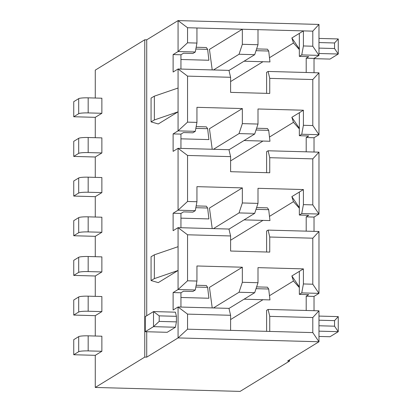 <?xml version="1.0" encoding="UTF-8"?>
<svg xmlns="http://www.w3.org/2000/svg" width="412" height="412" viewBox="0 0 412 412"><rect width="100%" height="100%" fill="white"/><g stroke="black" fill="none" stroke-linecap="round" stroke-linejoin="round"><path stroke-width="0.62" d="M145.261 331.706L167.179 332.304L175.43 327.246L176.418 321.875L176.418 316.323L175.43 312.172L153.511 311.575L145.261 316.632L145.261 331.706L153.511 326.649L153.511 311.575L159.197 315.855L159.197 321.406L176.418 321.875M180.945 148.402L180.945 134.116L173.117 133.905L178.066 130.872L178.066 68.989L228.954 70.38L230.602 77.296L187.548 76.127L178.066 68.989L173.117 72.028L173.117 54.575L178.066 51.541L178.066 20.6L187.548 27.733L187.548 42.807L196.941 43.064L196.941 27.99L187.548 27.733M95.27 98.035L95.27 70.133L144.767 39.773L146.724 39.825L178.066 20.6L318.976 24.437L318.976 55.378L301.754 54.909L299.344 56.387L299.344 33.382L291.856 37.976L299.344 48.93M146.724 39.825L146.724 315.736M146.724 331.748L146.724 357.147L178.066 337.922L178.066 306.981L228.954 308.367L230.602 315.288L187.548 314.119L178.066 306.981L173.117 310.02L173.117 292.566L178.066 289.528L178.066 227.651L228.954 229.041L230.602 235.958L187.548 234.788L187.548 280.799L196.941 281.056L196.941 265.982L242.344 267.218L242.344 282.292L239.042 292.247L213.452 307.944M158.27 282.632L178.066 270.488L154.356 278.615L154.356 254.817L151.065 256.738L151.065 280.536L158.27 282.632M180.945 227.733L180.945 213.447L173.117 213.236L173.117 230.689L178.066 227.651L187.548 234.788M173.117 213.236L178.066 210.197L178.066 148.32L228.954 149.71L230.602 156.627L187.548 155.458L178.066 148.32L173.117 151.358L173.117 133.905M151.065 121.875L154.356 119.954L178.066 111.832L158.27 123.976L151.065 121.875L151.065 98.077L154.356 96.156L178.066 88.029M306.198 310.473L306.198 296.192L314.026 296.403L318.976 293.37L301.754 292.901L299.344 294.379L299.344 271.369L291.856 275.968L293.473 280.989L299.344 287.576M314.026 296.403L314.026 310.689M318.976 310.823L312.796 317.528L269.742 316.354L268.094 309.438L318.976 310.823L318.976 341.759L287.633 360.989L289.59 361.041L240.093 391.4L95.27 387.455L144.767 357.096L146.724 357.147M306.198 72.481L306.198 58.2L314.026 58.411L318.976 55.378L312.796 46.221L312.796 31.147L303.402 30.89L303.402 45.964L301.754 54.909M314.026 58.411L314.026 72.697M318.976 72.831L312.796 79.537L269.742 78.368L268.094 71.446L318.976 72.831L318.976 134.709L301.754 134.24L299.344 135.718L299.344 112.713L291.856 117.307L293.473 122.328L299.344 128.915M306.198 151.812L306.198 137.531L314.026 137.742L318.976 134.709L312.796 125.552L312.796 79.537M314.026 137.742L314.026 152.028M318.976 152.162L312.796 158.867L269.742 157.698L268.094 150.777L318.976 152.162L318.976 214.039L301.754 213.571L299.344 215.049L299.344 192.043L291.856 196.637L293.473 201.659L299.344 208.245M306.198 231.142L306.198 216.861L314.026 217.073L318.976 214.039L312.796 204.882L312.796 158.867M314.026 217.073L314.026 231.359M266.61 252.015L266.61 231.014L268.094 230.107L318.976 231.493L318.976 293.37L312.796 284.213L312.796 238.198L269.742 237.024L269.742 252.098L230.602 251.032L230.602 235.958M289.59 359.789L289.59 361.041M88.173 350.906A7.998 1.035 180 0 0 78.692 351.704L73.743 354.737L73.743 339.668L78.692 336.63A7.998 1.035 0 0 1 88.173 335.832L101.872 336.207L101.872 351.276L88.173 350.906L88.173 335.832M101.872 351.276L95.27 355.324L73.743 354.737M95.27 355.324L95.27 387.455M144.767 39.773L144.767 357.096M101.872 113.285L88.173 112.914A7.998 1.035 180 0 0 78.692 113.712L78.692 98.638A7.998 1.035 0 0 1 88.173 97.84L101.872 98.216L101.872 113.285L95.27 117.332L95.27 137.701M95.27 177.366L95.27 156.998L101.872 152.95L101.872 137.881L88.173 137.505A7.998 1.035 0 0 0 78.692 138.303L73.743 141.342L73.743 156.416L78.692 153.377L78.692 138.303M95.27 217.031L95.27 196.663L101.872 192.615L101.872 177.546L88.173 177.17A7.998 1.035 0 0 0 78.692 177.969L73.743 181.007L73.743 196.076L78.692 193.043L78.692 177.969M95.27 256.697L95.27 236.328L101.872 232.28L101.872 217.212L88.173 216.836A7.998 1.035 0 0 0 78.692 217.634L73.743 220.672L73.743 235.741L78.692 232.708L78.692 217.634M95.27 296.362L95.27 275.994L101.872 271.946L101.872 256.877L88.173 256.501A7.998 1.035 0 0 0 78.692 257.299L73.743 260.338L73.743 275.407L78.692 272.373L78.692 257.299M95.27 336.027L95.27 315.659L101.872 311.611L101.872 296.542L88.173 296.166A7.998 1.035 0 0 0 78.692 296.964L73.743 300.003L73.743 315.072L78.692 312.038L78.692 296.964M101.872 311.611L88.173 311.24A7.998 1.035 180 0 0 78.692 312.038M95.27 315.659L73.743 315.072M101.872 271.946L88.173 271.575A7.998 1.035 180 0 0 78.692 272.373M95.27 275.994L73.743 275.407M101.872 232.28L88.173 231.91A7.998 1.035 180 0 0 78.692 232.708M95.27 236.328L73.743 235.741M101.872 192.615L88.173 192.244A7.998 1.035 180 0 0 78.692 193.043M95.27 196.663L73.743 196.076M101.872 152.95L88.173 152.579A7.998 1.035 180 0 0 78.692 153.377M95.27 156.998L73.743 156.416M180.945 297.485L208.905 298.247L207.638 287.355L195.839 287.03M207.638 287.355L206.366 285.526L196.169 285.248M239.042 292.247L254.698 292.674L258 282.72L258 267.646L303.402 268.882L303.402 283.956L301.754 292.901M303.402 283.956L312.796 284.213M196.941 281.056L195.288 290.002L178.066 289.528L187.548 280.799M180.945 307.064L180.945 292.778L173.117 292.566M242.344 282.292L258 282.72M256.614 286.896L267.429 287.19L268.701 289.018L269.968 299.91L244.053 299.205M256.027 288.673L268.701 289.018M266.61 331.346L266.61 310.344L268.094 309.438M291.856 275.968L299.344 286.922M195.288 290.002L192.883 291.475L183.489 291.222L180.945 292.778M306.198 296.192L308.737 294.632L299.344 294.379M242.344 267.218L209.445 287.396L212.221 307.913M254.698 292.674L228.974 308.454M303.402 268.882L299.344 271.369M269.742 316.354L269.742 331.428L312.796 332.602L312.796 317.528M312.796 332.602L318.976 341.759L178.066 337.922L187.548 329.188L230.602 330.362L230.602 315.288M293.473 280.989L269.479 295.708M262.944 299.72L230.602 319.558M230.602 330.362L269.742 331.428M195.839 207.7L207.638 208.024L208.905 218.916L180.945 218.154M187.548 155.458L187.548 201.468L196.941 201.726L196.941 186.651L242.344 187.887L242.344 202.962L239.042 212.916L254.698 213.344L228.974 229.124M239.042 212.916L213.452 228.619M256.027 209.342L268.701 209.687L269.968 220.58L244.053 219.874M195.839 49.038L207.638 49.363L208.905 60.255L180.945 59.493M254.698 54.683L258 44.728L258 29.654L242.344 29.226L242.344 44.3L239.042 54.255L254.698 54.683L228.974 70.467M239.042 54.255L213.452 69.958M242.344 44.3L258 44.728M256.027 50.681L268.701 51.026L269.968 61.918L244.053 61.213M195.839 128.369L207.638 128.693L208.905 139.586L180.945 138.823M187.548 76.127L187.548 122.137L196.941 122.395L196.941 107.321L242.344 108.557L242.344 123.631L239.042 133.586L254.698 134.013L228.974 149.793M239.042 133.586L213.452 149.288M256.027 130.012L268.701 130.357L269.968 141.249L244.053 140.543M254.698 134.013L258 124.058L258 108.984L303.402 110.22L303.402 125.294L301.754 134.24M242.344 123.631L258 124.058M254.698 213.344L258 203.389L258 188.315L303.402 189.551L303.402 204.625L301.754 213.571M242.344 202.962L258 203.389M207.638 208.024L206.366 206.196L196.169 205.918M242.344 187.887L209.445 208.065L212.221 228.583M256.614 207.566L267.429 207.859L268.701 209.687M291.856 196.637L299.344 207.591M207.638 49.363L206.366 47.535L196.169 47.256M196.941 27.99L242.344 29.226L209.445 49.404L212.221 69.922M291.856 37.976L293.473 43.002L299.344 49.584M256.614 48.904L267.429 49.198L268.701 51.026M207.638 128.693L206.366 126.865L196.169 126.587M242.344 108.557L209.445 128.735L212.221 149.252M256.614 128.235L267.429 128.529L268.701 130.357M291.856 117.307L299.344 128.261M306.198 216.861L308.737 215.301L299.344 215.049M303.402 189.551L299.344 192.043M303.402 204.625L312.796 204.882M266.61 172.685L266.61 151.683L268.094 150.777M269.742 157.698L269.742 172.767L230.602 171.701L230.602 156.627M306.198 137.531L308.737 135.97L299.344 135.718M303.402 110.22L299.344 112.713M303.402 125.294L312.796 125.552M266.61 93.354L266.61 72.352L268.094 71.446M269.742 78.368L269.742 93.436L230.602 92.37L230.602 77.296M306.198 58.2L308.737 56.64L299.344 56.387M258 29.654L303.402 30.89L299.344 33.382M303.402 45.964L312.796 46.221M312.796 31.147L318.976 24.437M187.548 42.807L178.066 51.541L195.288 52.01L192.883 53.488L183.489 53.23L180.945 54.786L173.117 54.575M195.288 52.01L196.941 43.064M187.548 122.137L178.066 130.872L195.288 131.34L192.883 132.813L183.489 132.561L180.945 134.116M195.288 131.34L196.941 122.395M187.548 201.468L178.066 210.197L195.288 210.671L192.883 212.144L183.489 211.892L180.945 213.447M195.288 210.671L196.941 201.726M293.473 201.659L269.479 216.377M262.944 220.389L230.602 240.227M187.548 314.119L187.548 329.188M180.945 69.072L180.945 54.786M268.094 230.107L269.742 237.024M318.976 231.493L312.796 238.198M293.473 43.002L269.479 57.721M262.944 61.728L230.602 81.566M293.473 122.328L269.479 137.052M262.944 141.058L230.602 160.896M95.27 117.332L73.743 116.751L73.743 101.676L78.692 98.638M78.692 113.712L73.743 116.751M175.43 327.246L153.511 326.649L159.197 321.406M176.418 316.323L159.197 315.855M318.976 316.081L338.257 316.607L338.257 331.681L318.976 331.155M318.976 336.439L330.007 336.738L338.257 331.681L334.549 326.186L334.549 320.634L318.976 320.206M318.976 325.763L334.549 326.186M314.026 58.648L330.007 59.086L338.257 54.024L318.976 53.498M318.976 38.424L338.257 38.949L338.257 54.024L334.549 48.528L334.549 42.977L318.976 42.549M318.976 48.106L334.549 48.528M338.257 38.949L334.549 42.977M334.549 320.634L338.257 316.607M178.066 246.69L154.356 254.817M154.356 278.615L151.065 280.536M154.356 119.954L154.356 96.156M78.692 351.704L78.692 336.63M88.173 311.24L88.173 296.166M88.173 271.575L88.173 256.501M88.173 231.91L88.173 216.836M88.173 192.244L88.173 177.17M88.173 152.579L88.173 137.505M88.173 112.914L88.173 97.84"/></g></svg>
